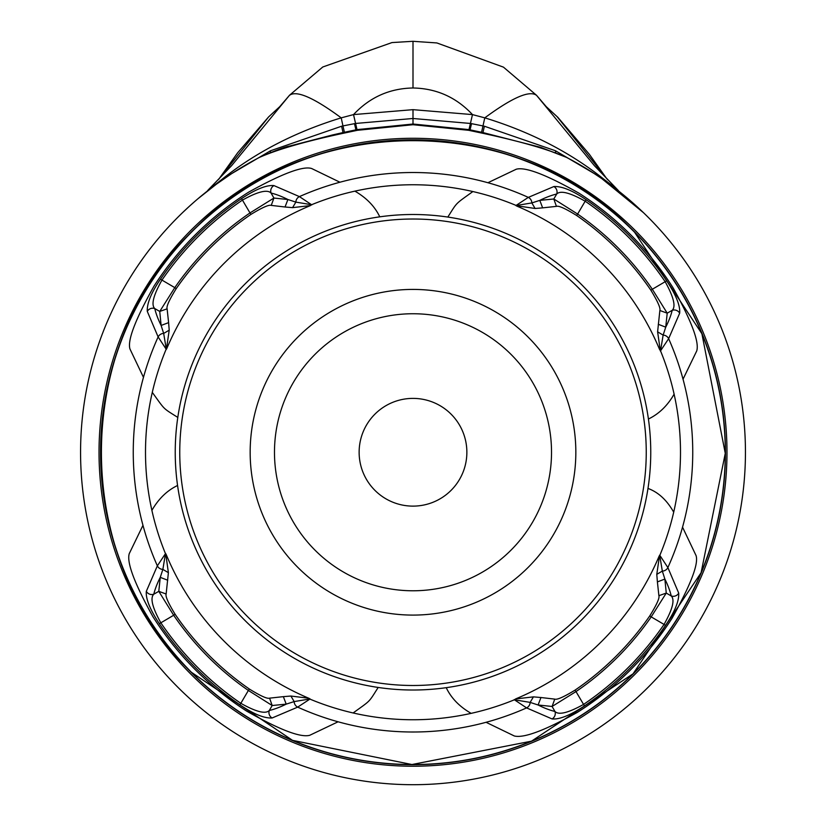 <?xml version="1.0" encoding="UTF-8"?>
<svg xmlns="http://www.w3.org/2000/svg" width="826" height="826" viewBox="0 0 826 826"><rect width="100%" height="100%" fill="white"/><g stroke="black" fill="none" stroke-linecap="round" stroke-linejoin="round"><path stroke-width="1.24" d="M668.926 273.045L663.454 265.476M662.607 264.341L657.95 258.311M657.217 257.392L654.12 253.582M653.924 253.334L643 240.8M643.041 240.851L645.571 243.629M645.684 243.753L653.893 253.293M654.223 253.706L657.248 257.433M657.909 258.27L662.576 264.299M662.948 264.805L671.879 277.34M154.813 276.318L162.546 265.476M163.393 264.341L168.05 258.311M168.783 257.392L171.88 253.582M172.076 253.334L183 240.8M182.959 240.851L180.429 243.629M180.316 243.753L172.107 253.293M171.777 253.706L168.752 257.433M168.091 258.27L163.424 264.299M163.052 264.805L152.769 279.364M109.218 379.258L108.247 383.388L109.218 379.258M106.172 393.331L105.769 395.499L106.172 393.331M105.749 395.592L106.213 393.135L105.749 395.592M716.534 378.215L717.753 383.398L716.534 378.215M720.251 395.592L719.787 393.114L720.251 395.592M719.105 389.686L718.95 388.922M717.742 383.378L716.854 379.557M592.892 196.805L586.945 192.726M585.283 191.622L580.533 188.545M576.62 186.087L572.49 183.599M593.151 196.991L595.164 198.426M591.891 196.103L591.096 195.555M217.259 208.741L216.206 209.597M213.593 211.735L212.571 212.581M218.147 208.028C208.617 215.823 208.617 215.823 218.147 208.028L220.129 206.469M234.512 195.824L230.299 198.808M224.032 203.444L222.917 204.301M672.147 626.779L663.557 638.911M662.607 640.171L657.95 646.2M657.207 647.14L654.14 650.919M653.924 651.187L643.051 663.66M643.01 663.712L642.225 664.558L643.01 663.712M643.041 663.67L645.591 660.862M645.674 660.769L653.882 651.229M654.171 650.878L657.279 647.047M657.909 646.252L662.566 640.222M662.896 639.789L668.926 631.477M152.624 624.941L162.443 638.911M163.393 640.171L168.05 646.2M168.793 647.14L171.86 650.919M172.076 651.187L182.949 663.66M182.99 663.712L183.775 664.558L182.99 663.712M182.959 663.67L180.409 660.862M180.326 660.769L172.118 651.229M171.829 650.878L168.721 647.047M168.091 646.252L163.434 640.222M163.104 639.789L153.698 626.552M716.534 526.296L717.753 521.113L716.534 526.296M720.251 508.919L719.787 511.397L720.251 508.919M719.105 514.835L718.95 515.589M717.742 521.134L717.412 522.59M106.802 514.35L107.05 515.6M108.258 521.175L109.455 526.255L108.258 521.175M592.892 707.706L589.465 710.081M593.357 707.376L594.73 706.406M595.887 705.569L593.161 707.521M572.49 720.922L576.62 718.424M578.634 717.174L583.992 713.747M586.821 711.878L588.845 710.505M218.147 696.494C208.617 688.688 208.617 688.688 218.147 696.494L220.005 697.96M222.555 699.942L226.241 702.73M230.299 705.703L234.512 708.687M211.828 691.31L213.232 692.487M214.832 693.799L217.073 695.626M413 138.283A313.973 313.973 0 0 1 726.973 452.256A313.973 313.973 0 0 1 413 766.229A313.973 313.973 0 0 1 99.027 452.256A313.973 313.973 0 0 1 413 138.283M572.883 160.781L566.533 157.394C548.67 149.506 520.741 141.463 482.766 133.285L468.631 130.302L413 124.716L357.369 130.302L343.244 133.285C305.31 141.401 277.391 149.434 259.467 157.394A332.444 332.444 0 0 0 413 784.7A332.444 332.444 0 0 0 745.444 452.256A332.444 332.444 0 0 1 413 784.7M183.795 211.456L182.773 212.437M182.814 212.396L189.763 205.922M190.083 205.633L194.874 201.379M198.023 198.684L216.608 184.022M216.887 183.826L231.724 173.584M234.811 171.601L246.065 164.766M642.153 211.415L640.924 210.248M643.402 212.612L601.896 178.695M600.801 177.941L594.018 173.419M591.189 171.601L579.935 164.766M187.461 208.018L185.551 209.804M183.424 211.817L182.629 212.581M566.533 157.394A332.444 332.444 0 0 1 745.444 452.256A332.444 332.444 0 0 0 566.533 157.394L540.803 147.4L482.931 132.563L482.766 133.285M203.95 193.769L202.102 195.277M344.411 132.274L342.955 125.924L341.603 126.223L270.546 150.755L222.091 179.242C255.761 152.335 295.471 131.871 341.21 117.85L342.955 125.924L355.572 123.456L353.528 114.597C369.738 97.282 389.562 88.413 413 87.99C436.438 88.413 456.262 97.282 472.472 114.597L413 109.662L353.528 114.597L341.21 117.85C313.581 97.489 296.297 90.013 289.368 95.424L231.641 165.613L207.646 190.548L222.091 179.242L221.709 180.367M218.425 179.676L268.636 116.889L279.756 106.657L289.368 95.424M341.603 126.223L343.027 132.573L357.08 129.61L357.369 130.302M357.008 129.62L355.572 123.456L413 118.49L470.428 123.456L468.992 129.62M594.875 166.181L618.354 190.538L594.359 165.613L536.487 95.258L503.457 67.143L436.861 42.942L413 41.3L391.989 42.57L322.79 66.989L289.513 95.248M536.632 95.424C529.693 90.013 512.419 97.489 484.79 117.85L472.472 114.597L470.428 123.456L471.543 123.652L470.056 129.837M617.642 189.774L603.909 179.242L555.454 150.755L484.387 126.223L471.543 123.652M604.291 180.367L603.909 179.242C570.239 152.335 530.529 131.871 484.79 117.85L481.568 132.263M622.05 193.769L620.171 192.262M607.657 179.769L557.127 116.714M100.576 450.253A312.435 312.435 0 0 0 100.566 450.903A312.435 312.435 0 0 1 100.576 450.253A312.435 312.435 0 0 1 414.002 139.821A312.435 312.435 0 0 1 725.434 452.256A312.435 312.435 0 0 1 725.424 454.259A312.435 312.435 0 0 1 411.998 764.69A312.435 312.435 0 0 1 100.566 452.256A312.435 312.435 0 0 1 100.576 450.253A312.435 312.435 0 0 1 414.002 139.821A312.435 312.435 0 0 1 725.434 452.256A312.435 312.435 0 0 1 725.424 454.259A312.435 312.435 0 0 1 411.998 764.69A312.435 312.435 0 0 1 100.566 452.256A312.435 312.435 0 0 1 100.576 450.253M311.691 168.535C303.204 165.706 282.193 173.563 248.667 192.138A307.685 307.685 0 0 0 153.997 286.157C135.319 319.528 127.307 340.477 129.971 349.006L143.466 377.348A279.746 279.746 0 0 0 142.97 525.326L129.279 553.575C126.523 562.269 134.39 583.28 152.872 616.588A307.685 307.685 0 0 0 246.902 711.258C279.663 729.812 300.612 737.814 309.75 735.285L338.092 721.79A279.746 279.746 0 0 0 486.07 722.296L514.319 735.976C523.787 738.361 544.799 730.494 577.333 712.384A307.685 307.685 0 0 0 672.003 618.354C690.804 584.643 698.817 563.693 696.029 555.506L682.534 527.164A279.746 279.746 0 0 0 683.03 379.186L696.721 350.947C699.477 342.243 691.61 321.242 673.128 287.923A307.685 307.685 0 0 0 579.098 193.253C546.337 174.709 525.388 166.697 516.25 169.227L487.908 182.732A279.746 279.746 0 0 0 339.93 182.226L311.691 168.535M648.42 419.03A237.754 237.754 0 0 1 378.174 687.449A237.754 237.754 0 0 1 379.774 216.835A237.754 237.754 0 0 1 648.42 419.03C658.983 413.919 667.553 405.638 674.109 394.157A267.49 267.49 39.7 0 0 660.532 350.854L668.647 338.67L679.674 313.199C680.376 305.806 676.04 295.006 666.665 280.819A306.167 306.167 0 0 0 586.161 199.768C572.542 190.507 561.783 186.087 553.874 186.542L528.32 197.383L516.085 205.426A267.49 267.49 -2.3 0 0 311.598 204.724L299.415 196.609L273.943 185.592C266.54 184.879 255.75 189.216 241.553 198.601A306.167 306.167 0 0 0 160.512 279.095C151.241 292.714 146.832 303.483 147.286 311.381L158.127 336.936L166.16 349.181A267.49 267.49 0 0 0 165.468 553.657L162.867 569.393L160.265 577.353L158.788 591.344L153.781 594.214A6.154 6.03 -166.1 0 1 146.326 591.323C145.624 598.716 149.96 609.505 159.335 623.702L173.677 615.256L158.788 591.344L166.14 594.008L168.39 572.686L162.867 569.393A6.154 5.937 -148.6 0 1 157.353 565.841L146.326 591.323M283.359 696.648L269.575 698.156L272.188 705.518L269.286 710.505C265.538 714.273 256.05 711.867 240.82 703.308L248.378 690.464L272.188 705.518L286.199 704.134L294.159 701.584L310.122 698.941L308.759 698.238L290.907 696.039L283.359 696.648L286.199 704.134A1230.823 210.506 110.1 0 1 269.286 710.505A6.154 6.03 76.4 0 0 272.126 717.98L297.68 707.128L309.915 699.095A267.49 267.49 20.3 0 0 514.402 699.787L526.585 707.903L552.057 718.93C559.46 719.632 570.25 715.295 584.447 705.92A306.167 306.167 0 0 0 665.488 625.416C674.759 611.798 679.168 601.039 678.714 593.13L667.873 567.576L659.84 555.34A267.49 267.49 39.7 0 0 674.109 394.157M310.122 698.941L309.915 699.095A6.154 5.875 -126.3 0 1 309.244 698.724L308.759 698.238A267.159 267.159 0 0 1 166.315 554.814L165.623 553.451M311.805 204.879L310.927 205.085A6.154 5.875 -53.3 0 1 311.598 204.724L295.863 202.122L287.913 199.52L273.912 198.044L271.042 193.036A6.154 6.03 -76.1 0 1 273.943 185.592M166.315 349.377L166.16 349.181A6.154 5.875 -36.3 0 1 166.532 348.5L169.216 330.173L168.607 322.625L161.122 325.454L163.672 333.425L166.315 349.377L167.017 348.014A267.159 267.159 0 0 1 310.452 205.571M515.878 205.571L516.085 205.426A6.154 5.875 53.7 0 1 516.756 205.788L535.093 208.472L542.641 207.863L539.801 200.377L531.841 202.928L515.878 205.571L517.241 206.273A267.159 267.159 0 0 1 659.685 349.708L660.17 350.183A6.154 5.875 36.7 0 1 660.532 350.854L663.133 335.119L665.735 327.168L667.212 313.168L672.219 310.308A6.154 6.03 13.9 0 1 679.674 313.199M542.641 207.863L556.425 206.366C558.696 205.509 565.428 208.555 576.631 215.483A287.82 287.82 0 0 1 650.888 290.236C657.733 301.49 660.728 308.243 659.86 310.504L657.61 331.825L660.377 351.06M514.195 699.643L515.073 699.426A6.154 5.875 126.7 0 1 514.402 699.787L530.137 702.389L538.087 704.991L552.088 706.467L554.958 711.475A6.154 6.03 103.9 0 1 552.057 718.93M659.685 555.134L659.84 555.34A6.154 5.875 143.7 0 1 659.468 556.012L656.784 574.349L657.393 581.896L664.878 579.067L662.328 571.096L659.685 555.134L658.983 556.497A267.159 267.159 0 0 1 515.548 698.951M337.473 231.59A233.231 233.231 0 0 0 412.205 685.487A233.231 233.231 0 0 0 489.994 232.096A233.231 233.231 0 0 0 337.473 231.59M413.186 398.39A53.866 53.866 0 0 0 359.134 452.07A53.866 53.866 0 0 0 412.814 506.121A53.866 53.866 0 0 0 466.866 452.441A53.866 53.866 0 0 0 413.186 398.39M556.425 206.366L553.812 198.994L556.714 194.007C560.462 190.248 569.95 192.644 585.18 201.203L577.622 214.048L553.812 198.994L539.801 200.377A1230.823 210.506 -69.9 0 1 556.714 194.007A6.154 6.03 -103.6 0 0 553.874 186.542M666.665 280.819L652.323 289.255L667.212 313.168L659.86 310.504M586.161 199.768L585.18 201.203A304.422 304.422 0 0 1 665.219 281.79C673.675 297.081 676.009 306.58 672.219 310.308A1231.556 210.63 160.3 0 1 665.735 327.168L658.27 324.288M657.393 581.896L658.89 595.691L666.262 593.068L671.249 595.969C675.007 599.717 672.612 609.206 664.052 624.435L651.208 616.877L666.262 593.068L664.878 579.067A1230.823 210.506 20.1 0 1 671.249 595.969A6.154 6.03 -13.6 0 0 678.714 593.13M665.488 625.416L664.052 624.435A304.422 304.422 0 0 1 583.466 704.475C568.185 712.931 558.675 715.264 554.958 711.475A1231.556 210.63 -109.7 0 1 538.087 704.991L540.968 697.526L533.431 696.865L530.137 702.389A6.154 5.937 121.4 0 1 526.585 707.903A279.746 279.746 0 0 1 486.07 722.296M584.447 705.92L576.001 691.579L552.088 706.467L554.752 699.116L540.968 697.526M515.569 698.941L533.431 696.865M658.89 595.691C659.747 597.952 656.711 604.684 649.773 615.886A287.82 287.82 0 0 1 575.02 690.144C563.776 696.989 557.013 699.983 554.752 699.116M168.39 572.686L165.83 554.339A6.154 5.875 -143.3 0 1 165.468 553.657L157.353 565.841A279.746 279.746 0 0 1 142.97 525.326M269.575 698.156C267.304 699.002 260.572 695.967 249.369 689.039A287.82 287.82 0 0 1 175.112 614.276C168.267 603.032 165.272 596.279 166.14 594.008M159.335 623.702A306.167 306.167 0 0 0 239.839 704.743L240.82 703.308A304.422 304.422 0 0 1 160.781 622.721C152.325 607.44 149.991 597.931 153.781 594.214A1231.556 210.63 -19.7 0 1 160.265 577.353L167.73 580.234M239.839 704.743C253.458 714.015 264.217 718.424 272.126 717.98M168.607 322.625L167.11 308.831L159.738 311.443L154.751 308.542C150.993 304.794 153.388 295.305 161.948 280.086L174.792 287.634L159.738 311.443L161.122 325.454A1230.823 210.506 -159.9 0 1 154.751 308.542A6.154 6.03 166.4 0 0 147.286 311.381M160.512 279.095L161.948 280.086A304.422 304.422 0 0 1 242.534 200.047C257.815 191.58 267.325 189.247 271.042 193.036A1231.556 210.63 70.3 0 1 287.913 199.52L285.032 206.996L292.569 207.646L295.863 202.122A6.154 5.937 -58.6 0 1 299.415 196.609A279.746 279.746 0 0 1 339.93 182.226M241.553 198.601L249.999 212.932L273.912 198.044L271.248 205.395L285.032 206.996M310.431 205.571L292.569 207.646M167.11 308.831C166.253 306.57 169.289 299.828 176.227 288.625A287.82 287.82 0 0 1 250.98 214.378C262.224 207.522 268.987 204.528 271.248 205.395M259.467 157.394C275.977 150.26 286.023 146.491 289.585 146.078L332.506 134.958L343.079 132.563L343.244 133.285M468.631 130.302L468.92 129.61L413 124.024L357.08 129.61M413 124.716L413 109.662M413 41.868L413 87.99M270.546 150.755L270.319 152.5M354.457 123.652L355.944 129.837M555.454 150.755L555.681 152.5M484.387 126.223L482.962 132.573L468.92 129.61M634.554 232.209A312.259 312.259 0 0 1 633.872 672.994A312.259 312.259 0 0 1 191.446 672.312A312.259 312.259 0 0 1 192.128 231.517A312.259 312.259 0 0 1 634.554 232.209L701.904 333.735L725.269 453.319L701.098 572.738L633.057 673.809L531.531 741.159L411.947 764.525L292.528 740.354L191.446 672.312C70.819 556.992 71.501 345.258 192.943 230.702C308.305 110.064 520.008 110.777 634.554 232.199M169.216 330.173L163.672 333.425A6.154 5.937 149 0 0 158.127 336.936A279.746 279.746 0 0 0 143.466 377.348M535.093 208.472L531.841 202.928A6.154 5.937 -121 0 0 528.32 197.383A279.746 279.746 0 0 0 487.908 182.732M683.03 379.186A279.746 279.746 0 0 0 668.647 338.67A6.154 5.937 31.4 0 0 663.133 335.119L657.61 331.825M656.784 574.349L662.328 571.096A6.154 5.937 -31 0 0 667.873 567.576A279.746 279.746 0 0 0 682.534 527.164M290.907 696.039L294.159 701.584A6.154 5.937 59 0 0 297.68 707.128A279.746 279.746 0 0 0 338.092 721.79M446.226 687.676C451.089 697.856 459.06 706.22 470.159 712.776L471.099 713.365M353.125 712.962C371.204 699.88 368.365 702.916 378.174 687.449M177.58 485.481C167.172 490.438 158.613 498.728 151.891 510.354M152.294 392.381C165.386 410.46 162.35 407.631 177.807 417.429M379.774 216.835C374.818 206.428 366.527 197.868 354.901 191.147M472.875 191.549C454.744 204.672 457.635 201.606 447.826 217.062M673.706 512.12L673.107 511.16C666.417 499.699 658.043 492.12 647.987 488.424M412.442 615.091A162.836 162.836 0 0 1 250.164 451.708A162.836 162.836 0 0 1 413.558 289.42A162.836 162.836 0 0 1 575.836 452.813A162.836 162.836 0 0 1 412.442 615.091M413.475 313.746A138.52 138.52 0 0 1 551.52 452.731A138.52 138.52 0 0 1 412.525 590.776A138.52 138.52 0 0 1 274.48 451.791A138.52 138.52 0 0 1 413.475 313.746M650.888 290.236L652.323 289.255A289.554 289.554 0 0 0 577.622 214.048L576.631 215.483M575.02 690.144L576.001 691.579A289.554 289.554 0 0 0 651.208 616.877L649.773 615.886M175.112 614.276L173.677 615.256A289.554 289.554 0 0 0 248.378 690.464L249.369 689.039M250.98 214.378L249.999 212.932A289.554 289.554 0 0 0 174.792 287.634L176.227 288.625M643.433 241.275L644.414 242.348M644.146 242.059L643.103 240.903M187.419 208.069L186.377 209.03M186.211 209.184L185.468 209.876M642.463 211.714L641.936 211.208M641.802 211.074L640.976 210.3M231.301 165.985L208.348 189.784M557.343 116.869L546.244 106.657L536.487 95.248M606.635 178.55L589.403 154.369L557.633 117.085M218.425 179.686L237.62 152.841L268.636 116.889M182.567 241.275L181.586 242.348M183.258 240.521L182.278 241.584M157.105 273.003L152.376 279.942M182.567 663.247L181.586 662.173M157.074 631.477L153.853 626.779M155.784 629.608L160.709 636.547M167.905 646.015L171.013 649.886M181.854 662.462L182.897 663.608M643.433 663.247L644.414 662.173M642.742 663.99L643.722 662.927M668.895 631.508L673.18 625.23M109.166 525.078L108.382 521.702M107.122 515.93L106.833 514.505M109.166 379.444L108.382 382.82M106.162 393.382L105.811 395.272"/></g></svg>
